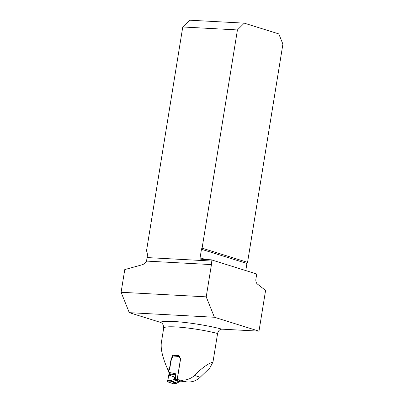 <?xml version="1.0" encoding="UTF-8"?>
<svg xmlns="http://www.w3.org/2000/svg" width="404" height="404" viewBox="0 0 404 404"><rect width="100%" height="100%" fill="white"/><g stroke="black" fill="none" stroke-linecap="round" stroke-linejoin="round"><path stroke-width="0.61" d="M202.086 248.177L247.556 262.358A1.444 1.086 107.3 0 0 246.935 263.469L201.465 249.288A1.444 1.086 107.3 0 1 202.086 248.177L237.431 29.936L244.279 23.149L189.612 20.2L182.765 26.982L146.501 250.909A8.666 6.499 -72.7 0 1 147.036 257.565L211.065 261.019A4.621 3.005 93.1 0 1 211.444 264.595L206.222 296.859L121.099 292.269L129.29 312.661L160.307 322.336C162.479 322.983 163.605 324.922 163.691 328.144L161.327 342.744C160.534 349.283 162.772 358.393 168.034 370.074L168.902 370.296M186.633 381.916A35.683 4.409 -170.8 0 0 182.224 381.411L177.235 379.629A33.951 4.197 9.2 0 1 180.593 380.033C185.891 380.553 190.537 379.033 194.531 375.462C201.687 368.155 207.833 363.686 212.964 362.06L209.787 368.009L200.192 377.23C196.344 380.846 191.824 382.411 186.633 381.916L180.593 380.033M147.036 257.565L146.576 261.095A8.666 6.499 -72.7 0 1 141.94 264.837L124.77 269.584L121.099 292.269M206.222 296.859L214.413 317.256L258.989 331.154L265.585 290.425L257.378 284.027A4.621 3.005 -86.9 0 1 255.924 278.977L256.732 273.988L211.262 259.807L211.065 261.019M244.279 23.149L278.805 33.916L282.901 44.117L247.556 262.358M246.935 263.469L245.784 270.574M201.465 249.288L200.086 257.777A1.444 1.086 107.3 0 0 200.753 259.216A1.444 1.086 107.3 0 0 200.955 259.252L211.262 259.807M182.765 26.982L237.431 29.936M258.989 331.154L221.912 329.154C219.71 329.285 218.271 330.735 217.594 333.492L212.964 362.06M214.413 317.256L129.29 312.661M177.235 379.629L180.578 358.979L179.017 355.576A33.951 4.197 -170.8 0 0 172.629 355.03L170.746 360.888L169.367 369.413L168.034 370.074M173.452 383.75L167.953 381.916L167.625 380.901L168.715 375.008L169.311 373.629L168.63 371.746A0.869 0.712 109.6 0 1 168.554 371.195L168.609 370.867A0.869 0.712 109.6 0 1 169.15 370.13L169.175 370.12A0.722 0.596 -70.4 0 0 169.624 369.503L169.367 369.413M171.023 360.984L170.746 360.888M173.372 355.293L172.629 355.03M180.128 381.952A1.156 0.641 -85.5 0 1 180.032 381.957A1.156 0.641 -85.5 0 1 179.942 381.937L181.169 382.033L177.619 380.765L175.563 380.588L171.483 381.745L171.16 380.73L171.72 380.214L175.275 379.204L177.184 379.412L180.462 359.171A0.722 0.596 -70.4 0 0 180.371 358.656L179.179 356.808A0.869 0.712 109.6 0 1 179.063 356.479L172.786 355.99A0.869 0.48 94.5 0 1 173.316 355.288L179.088 355.737L173.407 355.308M167.625 380.901L171.16 380.73L176.806 383.043L176.316 383.356L179.214 381.891A1.156 0.768 92.9 0 0 179.336 381.916L179.649 381.931A1.156 0.768 92.9 0 0 179.765 381.921M167.953 381.916L171.483 381.745M174.336 379.199L174.619 377.109L168.715 375.008L167.695 381.623L173.2 383.785L177.018 383.058L176.316 383.356L171.801 381.745L171.937 381.245M167.711 380.406L171.72 380.214A1.156 0.253 -125.9 0 0 172.69 381.366M176.442 383.356L176.134 383.401M179.204 355.99A0.869 0.48 94.5 0 0 179.093 356.202L179.492 356.631M169.624 369.503L170.927 361.449A4.979 4.101 109.6 0 1 171.271 360.201L172.634 356.757A0.798 0.657 -70.4 0 0 172.69 356.555L172.786 355.99M168.887 374.503L175.402 373.725L175.139 374.119L172.452 374.786L168.715 375.008M169.311 373.629L172.533 374.291A1.156 0.47 86.7 0 0 172.452 374.786M181.169 382.033A1.156 0.641 94.5 0 0 181.265 382.053A1.156 0.641 94.5 0 0 181.568 381.947M181.558 381.952L181.633 381.881A1.156 0.641 94.5 0 0 181.931 381.305M177.184 379.412A1.156 0.641 94.5 0 0 177.255 380.331L177.28 380.422A1.156 0.641 94.5 0 0 177.619 380.765M176.391 380.669A1.156 0.641 -85.5 0 1 175.957 379.316L175.402 373.725L168.958 372.402M175.038 373.993L175.644 379.24A1.156 0.5 -84.2 0 0 175.932 380.629M175.275 379.204A1.156 0.5 -84.2 0 0 175.563 380.588L179.522 381.906A1.156 0.768 92.9 0 0 179.659 381.931L181.265 382.053M176.957 382.886A1.156 0.505 46.2 0 0 177.26 382.82L176.28 383.411L173.326 383.8M146.576 261.095L211.444 264.595M160.307 322.336A38.572 4.767 9.2 0 1 184.274 322.397A38.572 4.767 9.2 0 1 221.912 329.154M217.594 333.492A33.951 4.197 -170.8 0 0 182.8 327.477A33.951 4.197 -170.8 0 0 163.691 328.144M200.086 257.777L205.621 259.504M194.531 375.462L200.192 377.23M179.522 381.906L179.942 381.937M179.179 356.808L179.649 356.974M179.336 381.916L177.255 382.825"/></g></svg>
